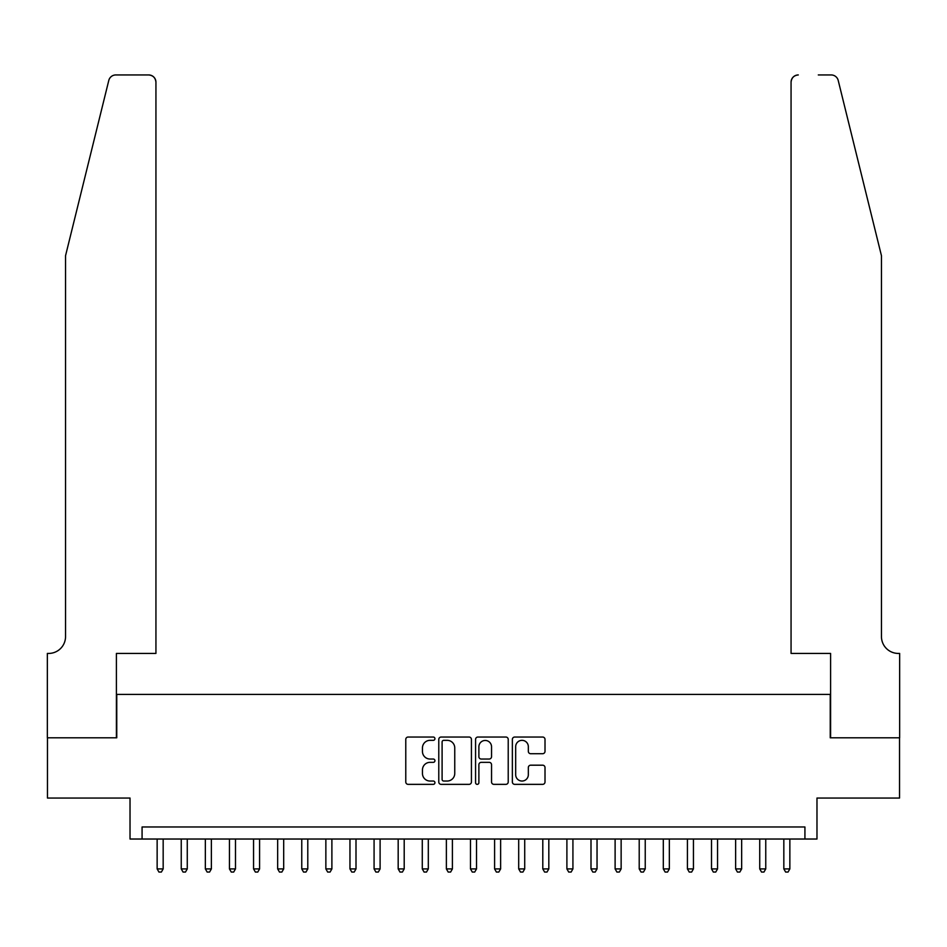 <?xml version="1.0" encoding="UTF-8"?>
<svg xmlns="http://www.w3.org/2000/svg" width="947" height="947" viewBox="0 0 947 947"><rect width="100%" height="100%" fill="white"/><g stroke="black" fill="none" stroke-linecap="round" stroke-linejoin="round"><path stroke-width="1.42" d="M434.933 738.696A1.657 1.657 0 0 0 433.276 737.038L408.145 737.038A2.368 2.368 0 0 0 405.778 739.406L405.778 781.985A2.368 2.368 0 0 0 408.145 784.353L433.276 784.353A1.657 1.657 0 0 0 434.933 782.696A1.657 1.657 0 0 0 433.276 781.038L430.021 781.038A7.576 7.576 0 0 1 422.457 773.474L422.457 769.923A7.576 7.576 0 0 1 430.021 762.347L433.276 762.347A1.657 1.657 0 0 0 434.933 760.69A1.657 1.657 0 0 0 433.276 759.032L430.021 759.032A7.576 7.576 0 0 1 422.457 751.468L422.457 747.917A7.576 7.576 0 0 1 430.021 740.341L433.276 740.341A1.657 1.657 0 0 0 434.933 738.696M542.643 753.717A2.368 2.368 0 0 0 545.01 751.35L545.01 739.406A2.368 2.368 0 0 0 542.643 737.038L514.73 737.038A2.368 2.368 0 0 0 512.363 739.406L512.363 781.985A2.368 2.368 0 0 0 514.73 784.353L542.643 784.353A2.368 2.368 0 0 0 545.01 781.985L545.01 767.555A2.368 2.368 0 0 0 542.643 765.188L530.699 765.188A2.368 2.368 0 0 0 528.331 767.555L528.331 774.717A6.333 6.333 0 0 1 521.998 781.038A6.333 6.333 0 0 1 515.677 774.717L515.677 746.674A6.333 6.333 0 0 1 521.998 740.341A6.333 6.333 0 0 1 528.331 746.674L528.331 751.35A2.368 2.368 0 0 0 530.699 753.717L542.643 753.717M804.926 839.03L816.977 839.03L816.977 798.049L899.532 798.049L899.532 737.796L830.235 737.796L830.235 694.411L116.765 694.411L116.765 737.796L47.468 737.796L47.468 798.049L130.023 798.049L130.023 839.03L804.926 839.03L804.926 826.98L142.074 826.98L142.074 839.03M471.428 739.406A2.368 2.368 0 0 0 469.061 737.038L441.148 737.038A2.368 2.368 0 0 0 438.781 739.406L438.781 781.985A2.368 2.368 0 0 0 441.148 784.353L469.061 784.353A2.368 2.368 0 0 0 471.428 781.985L471.428 739.406M477.939 737.038L505.852 737.038A2.368 2.368 0 0 1 508.219 739.406L508.219 781.985A2.368 2.368 0 0 1 505.852 784.353L493.908 784.353A2.368 2.368 0 0 1 491.54 781.985L491.54 764.714A2.368 2.368 0 0 0 489.173 762.347L481.254 762.347A2.368 2.368 0 0 0 478.886 764.714L478.886 782.696A1.657 1.657 0 0 1 477.229 784.353A1.657 1.657 0 0 1 475.572 782.696L475.572 739.406A2.368 2.368 0 0 1 477.939 737.038M443.752 740.341A1.657 1.657 0 0 0 442.095 741.998L442.095 779.381A1.657 1.657 0 0 0 443.752 781.038L447.173 781.038A7.576 7.576 0 0 0 454.749 773.474L454.749 747.917A7.576 7.576 0 0 0 447.173 740.341L443.752 740.341M491.54 746.792A6.333 6.333 0 0 0 485.207 740.459A6.333 6.333 0 0 0 478.886 746.792L478.886 756.677A2.368 2.368 0 0 0 481.254 759.032L489.173 759.032A2.368 2.368 0 0 0 491.54 756.677L491.54 746.792M157.143 839.03L157.143 868.92L163.168 868.92L163.168 839.03M163.168 868.92L161.357 872.057L158.954 872.057L157.143 868.92M108.787 80.448C110.621 76.482 110.621 76.482 108.787 80.448L65.544 255.726L65.544 636.562A16.868 16.868 0 0 1 48.676 653.43L47.35 653.43L47.35 737.796L116.41 737.796L116.41 653.43L155.935 653.43L155.935 82.176A7.233 7.233 0 0 0 148.703 74.943L115.806 74.943A7.233 7.233 0 0 0 108.787 80.448M128.697 74.943L148.703 74.943C153.071 75.405 155.474 77.82 155.935 82.176L155.935 653.43M65.544 636.562A16.868 16.868 0 0 1 48.676 653.43M868.198 201.983L838.213 80.448C836.379 76.482 836.379 76.482 838.213 80.448L881.456 255.726L881.456 636.562A16.868 16.868 0 0 0 898.324 653.43L899.65 653.43L899.65 737.796L830.59 737.796L830.59 653.43L791.065 653.43L791.065 82.176L791.065 653.43M818.303 74.943L831.194 74.943A7.233 7.233 0 0 1 838.213 80.448M798.297 74.943A7.233 7.233 0 0 0 791.065 82.176C791.526 77.82 793.929 75.405 798.297 74.943M881.456 636.562A16.868 16.868 0 0 0 898.324 653.43M181.244 839.03L181.244 868.92L187.269 868.92L187.269 839.03M187.269 868.92L185.458 872.057L183.055 872.057L181.244 868.92M205.345 839.03L205.345 868.92L211.37 868.92L211.37 839.03M211.37 868.92L209.571 872.057L207.156 872.057L205.345 868.92M229.446 839.03L229.446 868.92L235.483 868.92L235.483 839.03M235.483 868.92L233.672 872.057L231.257 872.057L229.446 868.92M253.559 839.03L253.559 868.92L259.585 868.92L259.585 839.03M259.585 868.92L257.773 872.057L255.359 872.057L253.559 868.92M277.66 839.03L277.66 868.92L283.686 868.92L283.686 839.03M283.686 868.92L281.875 872.057L279.472 872.057L277.66 868.92M301.762 839.03L301.762 868.92L307.787 868.92L307.787 839.03M307.787 868.92L305.976 872.057L303.573 872.057L301.762 868.92M325.863 839.03L325.863 868.92L331.888 868.92L331.888 839.03M331.888 868.92L330.089 872.057L327.674 872.057L325.863 868.92M349.964 839.03L349.964 868.92L356.001 868.92L356.001 839.03M356.001 868.92L354.19 872.057L351.775 872.057L349.964 868.92M374.077 839.03L374.077 868.92L380.102 868.92L380.102 839.03M380.102 868.92L378.291 872.057L375.876 872.057L374.077 868.92M398.178 839.03L398.178 868.92L404.203 868.92L404.203 839.03M404.203 868.92L402.392 872.057L399.989 872.057L398.178 868.92M422.279 839.03L422.279 868.92L428.304 868.92L428.304 839.03M428.304 868.92L426.493 872.057L424.09 872.057L422.279 868.92M446.38 839.03L446.38 868.92L452.406 868.92L452.406 839.03M452.406 868.92L450.606 872.057L448.191 872.057L446.38 868.92M470.481 839.03L470.481 868.92L476.519 868.92L476.519 839.03M476.519 868.92L474.707 872.057L472.293 872.057L470.481 868.92M494.594 839.03L494.594 868.92L500.62 868.92L500.62 839.03M500.62 868.92L498.809 872.057L496.394 872.057L494.594 868.92M518.696 839.03L518.696 868.92L524.721 868.92L524.721 839.03M524.721 868.92L522.91 872.057L520.507 872.057L518.696 868.92M542.797 839.03L542.797 868.92L548.822 868.92L548.822 839.03M548.822 868.92L547.011 872.057L544.608 872.057L542.797 868.92M566.898 839.03L566.898 868.92L572.923 868.92L572.923 839.03M572.923 868.92L571.124 872.057L568.709 872.057L566.898 868.92M590.999 839.03L590.999 868.92L597.036 868.92L597.036 839.03M597.036 868.92L595.225 872.057L592.81 872.057L590.999 868.92M615.112 839.03L615.112 868.92L621.137 868.92L621.137 839.03M621.137 868.92L619.326 872.057L616.911 872.057L615.112 868.92M639.213 839.03L639.213 868.92L645.238 868.92L645.238 839.03M645.238 868.92L643.427 872.057L641.024 872.057L639.213 868.92M663.314 839.03L663.314 868.92L669.34 868.92L669.34 839.03M669.34 868.92L667.528 872.057L665.125 872.057L663.314 868.92M687.415 839.03L687.415 868.92L693.441 868.92L693.441 839.03M693.441 868.92L691.641 872.057L689.227 872.057L687.415 868.92M711.517 839.03L711.517 868.92L717.554 868.92L717.554 839.03M717.554 868.92L715.743 872.057L713.328 872.057L711.517 868.92M735.63 839.03L735.63 868.92L741.655 868.92L741.655 839.03M741.655 868.92L739.844 872.057L737.429 872.057L735.63 868.92M759.731 839.03L759.731 868.92L765.756 868.92L765.756 839.03M765.756 868.92L763.945 872.057L761.542 872.057L759.731 868.92M783.832 839.03L783.832 868.92L789.857 868.92L789.857 839.03M789.857 868.92L788.046 872.057L785.643 872.057L783.832 868.92"/></g></svg>
